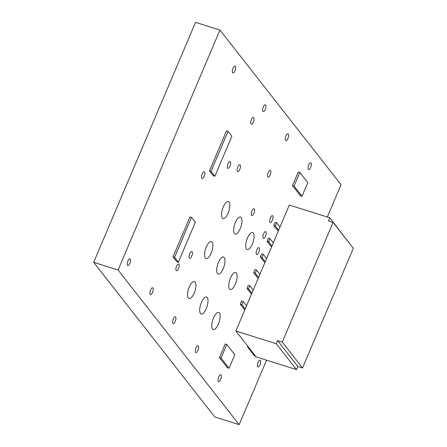 <?xml version="1.0" encoding="UTF-8"?>
<svg xmlns="http://www.w3.org/2000/svg" width="447" height="447" viewBox="0 0 447 447"><rect width="100%" height="100%" fill="white"/><g stroke="black" fill="none" stroke-linecap="round" stroke-linejoin="round"><path stroke-width="0.67" d="M246.515 248.996A8.929 3.347 -72.5 0 1 247.085 238.933A8.929 3.347 -72.5 0 1 252.6 232.485A8.929 3.347 -72.5 0 1 253.103 242.006A8.929 3.347 -72.5 0 1 247.225 249.515A8.929 3.347 -72.5 0 1 246.515 248.996M200.452 313.526A8.929 3.347 -72.5 0 1 201.021 303.457A8.929 3.347 -72.5 0 1 206.536 297.009A8.929 3.347 -72.5 0 1 207.039 306.53A8.929 3.347 -72.5 0 1 201.161 314.04A8.929 3.347 -72.5 0 1 200.452 313.526M217.432 273.53A8.929 3.347 -72.5 0 1 217.996 263.462A8.929 3.347 -72.5 0 1 223.511 257.014A8.929 3.347 -72.5 0 1 224.014 266.535A8.929 3.347 -72.5 0 1 218.136 274.045A8.929 3.347 -72.5 0 1 217.432 273.53M222.293 218.069A8.929 3.347 -72.5 0 1 222.863 208.006A8.929 3.347 -72.5 0 1 228.378 201.552A8.929 3.347 -72.5 0 1 228.881 211.079A8.929 3.347 -72.5 0 1 223.003 218.589A8.929 3.347 -72.5 0 1 222.293 218.069M237.435 171.408A3.57 1.335 -72.5 0 1 237.659 167.385A3.57 1.335 -72.5 0 1 239.866 164.809A3.57 1.335 -72.5 0 1 240.067 168.614A3.57 1.335 -72.5 0 1 237.72 171.614A3.57 1.335 -72.5 0 1 237.435 171.408M263.216 238.251A3.57 1.335 -72.5 0 1 263.445 234.228A3.57 1.335 -72.5 0 1 265.647 231.647A3.57 1.335 -72.5 0 1 265.848 235.457A3.57 1.335 -72.5 0 1 263.501 238.458A3.57 1.335 -72.5 0 1 263.216 238.251M201.809 178.342A3.57 1.335 -72.5 0 1 202.038 174.319A3.57 1.335 -72.5 0 1 204.24 171.743A3.57 1.335 -72.5 0 1 204.441 175.548A3.57 1.335 -72.5 0 1 202.094 178.549A3.57 1.335 -72.5 0 1 201.809 178.342M189.422 258.115A3.57 1.335 -72.5 0 1 189.651 254.092A3.57 1.335 -72.5 0 1 191.852 251.516A3.57 1.335 -72.5 0 1 192.054 255.321A3.57 1.335 -72.5 0 1 189.707 258.321A3.57 1.335 -72.5 0 1 189.422 258.115M176.213 270.552A3.57 1.335 -72.5 0 1 176.436 266.529A3.57 1.335 -72.5 0 1 178.644 263.953A3.57 1.335 -72.5 0 1 178.845 267.759A3.57 1.335 -72.5 0 1 176.498 270.759A3.57 1.335 -72.5 0 1 176.213 270.552M232.624 72.755A3.57 1.335 -72.5 0 1 232.848 68.737A3.57 1.335 -72.5 0 1 235.055 66.156A3.57 1.335 -72.5 0 1 235.256 69.961A3.57 1.335 -72.5 0 1 232.904 72.962A3.57 1.335 -72.5 0 1 232.624 72.755M285.611 140.414A3.57 1.335 -72.5 0 1 285.834 136.391A3.57 1.335 -72.5 0 1 288.041 133.815A3.57 1.335 -72.5 0 1 288.242 137.62A3.57 1.335 -72.5 0 1 285.89 140.621A3.57 1.335 -72.5 0 1 285.611 140.414M257.656 366.825A3.57 1.335 -72.5 0 1 257.885 362.802A3.57 1.335 -72.5 0 1 260.087 360.226A3.57 1.335 -72.5 0 1 260.288 364.031A3.57 1.335 -72.5 0 1 257.941 367.032A3.57 1.335 -72.5 0 1 257.656 366.825M195.635 352.381A3.57 1.335 -72.5 0 1 195.859 348.364A3.57 1.335 -72.5 0 1 198.066 345.782A3.57 1.335 -72.5 0 1 198.267 349.588A3.57 1.335 -72.5 0 1 195.915 352.588A3.57 1.335 -72.5 0 1 195.635 352.381M150.214 294.389A3.57 1.335 -72.5 0 1 150.438 290.366A3.57 1.335 -72.5 0 1 152.645 287.79A3.57 1.335 -72.5 0 1 152.846 291.595A3.57 1.335 -72.5 0 1 150.499 294.595A3.57 1.335 -72.5 0 1 150.214 294.389M227.624 168.128A3.57 1.335 -72.5 0 1 227.847 164.105A3.57 1.335 -72.5 0 1 230.054 161.529A3.57 1.335 -72.5 0 1 230.255 165.334A3.57 1.335 -72.5 0 1 227.903 168.335A3.57 1.335 -72.5 0 1 227.624 168.128M127.507 265.401A3.57 1.335 -72.5 0 1 127.736 261.378A3.57 1.335 -72.5 0 1 129.937 258.796A3.57 1.335 -72.5 0 1 130.138 262.601A3.57 1.335 -72.5 0 1 127.792 265.607A3.57 1.335 -72.5 0 1 127.507 265.401M172.922 323.388A3.57 1.335 -72.5 0 1 173.151 319.365A3.57 1.335 -72.5 0 1 175.353 316.789A3.57 1.335 -72.5 0 1 175.554 320.594A3.57 1.335 -72.5 0 1 173.207 323.594A3.57 1.335 -72.5 0 1 172.922 323.388M218.337 381.375A3.57 1.335 -72.5 0 1 218.566 377.352A3.57 1.335 -72.5 0 1 220.768 374.776A3.57 1.335 -72.5 0 1 220.969 378.581A3.57 1.335 -72.5 0 1 218.622 381.582A3.57 1.335 -72.5 0 1 218.337 381.375M308.313 169.402A3.57 1.335 -72.5 0 1 308.542 165.384A3.57 1.335 -72.5 0 1 310.743 162.803A3.57 1.335 -72.5 0 1 310.944 166.608A3.57 1.335 -72.5 0 1 308.598 169.609A3.57 1.335 -72.5 0 1 308.313 169.402M262.897 111.415A3.57 1.335 -72.5 0 1 263.127 107.392A3.57 1.335 -72.5 0 1 265.328 104.816A3.57 1.335 -72.5 0 1 265.529 108.621A3.57 1.335 -72.5 0 1 263.182 111.621A3.57 1.335 -72.5 0 1 262.897 111.415M270.01 222.248A3.57 1.335 -72.5 0 1 270.234 218.231A3.57 1.335 -72.5 0 1 272.441 215.65A3.57 1.335 -72.5 0 1 272.642 219.455A3.57 1.335 -72.5 0 1 270.29 222.461A3.57 1.335 -72.5 0 1 270.01 222.248M251.56 215.348A3.57 1.335 -72.5 0 1 251.784 211.325A3.57 1.335 -72.5 0 1 253.991 208.749A3.57 1.335 -72.5 0 1 254.192 212.554A3.57 1.335 -72.5 0 1 251.84 215.555A3.57 1.335 -72.5 0 1 251.56 215.348M267.859 176.945A3.57 1.335 -72.5 0 1 268.088 172.922A3.57 1.335 -72.5 0 1 270.29 170.346A3.57 1.335 -72.5 0 1 270.491 174.151A3.57 1.335 -72.5 0 1 268.144 177.152A3.57 1.335 -72.5 0 1 267.859 176.945M251.018 124.003A3.57 1.335 -72.5 0 1 251.248 119.98A3.57 1.335 -72.5 0 1 253.449 117.399A3.57 1.335 -72.5 0 1 253.65 121.204A3.57 1.335 -72.5 0 1 251.303 124.21A3.57 1.335 -72.5 0 1 251.018 124.003M256.427 254.248A3.57 1.335 -72.5 0 1 256.656 250.225A3.57 1.335 -72.5 0 1 258.858 247.649A3.57 1.335 -72.5 0 1 259.059 251.454A3.57 1.335 -72.5 0 1 256.712 254.455A3.57 1.335 -72.5 0 1 256.427 254.248M205.318 258.064A8.929 3.347 -72.5 0 1 205.888 248.001A8.929 3.347 -72.5 0 1 211.403 241.548A8.929 3.347 -72.5 0 1 211.906 251.074A8.929 3.347 -72.5 0 1 206.028 258.584A8.929 3.347 -72.5 0 1 205.318 258.064M188.343 298.06A8.929 3.347 -72.5 0 1 188.908 287.997A8.929 3.347 -72.5 0 1 194.423 281.543A8.929 3.347 -72.5 0 1 194.926 291.07A8.929 3.347 -72.5 0 1 189.053 298.579A8.929 3.347 -72.5 0 1 188.343 298.06M234.407 233.535A8.929 3.347 -72.5 0 1 234.971 223.472A8.929 3.347 -72.5 0 1 240.486 217.018A8.929 3.347 -72.5 0 1 240.994 226.54A8.929 3.347 -72.5 0 1 235.116 234.055A8.929 3.347 -72.5 0 1 234.407 233.535M229.54 288.991A8.929 3.347 -72.5 0 1 230.104 278.928A8.929 3.347 -72.5 0 1 235.619 272.474A8.929 3.347 -72.5 0 1 236.128 282.001A8.929 3.347 -72.5 0 1 230.25 289.511A8.929 3.347 -72.5 0 1 229.54 288.991M212.565 328.986A8.929 3.347 -72.5 0 1 213.13 318.923A8.929 3.347 -72.5 0 1 218.644 312.47A8.929 3.347 -72.5 0 1 219.147 321.996A8.929 3.347 -72.5 0 1 213.275 329.506A8.929 3.347 -72.5 0 1 212.565 328.986M327.316 217.024L341.044 184.684L219.941 30.05L195.535 22.35L93.674 262.316L118.081 270.016L239.184 424.65L266.557 360.17M219.941 30.05L118.081 270.016M93.674 262.316L214.778 416.95L239.184 424.65M226.813 344.447L225.26 343.955L219.483 357.561L227.473 367.764L229.032 368.255L234.804 354.65L226.813 344.447L221.036 358.053L229.032 368.255M219.483 357.561L221.036 358.053M299.814 172.469L298.255 171.983L292.483 185.583L300.473 195.792L302.027 196.278L307.804 182.678L299.814 172.469L294.037 186.075L302.027 196.278M292.483 185.583L294.037 186.075M248.493 347.151L247.448 346.816L247.722 346.162M255.645 356.281L254.6 355.952L247.448 346.816M276.626 222.818L275.073 222.327L273.732 225.478L275.291 225.97L278.626 230.227L273.279 242.827L269.943 238.564L268.384 238.072L267.049 241.224L268.602 241.715L271.944 245.979L266.596 258.573L263.255 254.309L261.702 253.823L260.366 256.969L261.92 257.461L265.261 261.724L259.914 274.318L256.572 270.055L255.019 269.569L253.684 272.715L255.237 273.206L258.573 277.47L253.225 290.064L249.89 285.801L248.336 285.315L247.001 288.46L248.554 288.952L251.89 293.215L246.543 305.809L243.207 301.546L241.654 301.06L240.313 304.206L241.872 304.698L245.207 308.961L235.848 331.003L276.268 343.749L277.604 340.603L282.264 342.072L333.06 222.405L328.4 220.935L329.735 217.784L289.321 205.039L279.962 227.082L276.626 222.818L275.291 225.97M278.213 231.2L273.732 225.478M279.962 227.082L278.626 230.227M269.943 238.564L268.602 241.715M271.53 246.945L267.049 241.224M273.279 242.827L271.944 245.979M263.255 254.309L261.92 257.461M264.847 262.691L260.366 256.969M266.596 258.573L265.261 261.724M249.89 285.801L248.554 288.952M251.482 294.182L247.001 288.46M253.225 290.064L251.89 293.215M243.207 301.546L241.872 304.698M244.794 309.927L240.313 304.206M246.543 305.809L245.207 308.961M256.572 270.055L255.237 273.206M258.165 278.436L253.684 272.715M259.914 274.318L258.573 277.47M333.06 222.405L353.326 248.281L302.53 367.948L297.864 366.479L296.529 369.624L276.268 343.749M297.864 366.479L277.604 340.603M235.848 331.003L256.114 356.879L296.529 369.624M349.895 243.9L329.735 217.784M302.53 367.948L282.264 342.072M214.867 176.258L231.848 136.262L228.031 131.39L211.057 171.385L214.867 176.258L213.314 175.766L209.498 170.899L211.057 171.385M228.031 131.39L226.478 130.904L209.498 170.899M178.37 262.244L195.345 222.248L191.528 217.382L174.553 257.377L178.37 262.244L176.816 261.758L173 256.885L174.553 257.377M191.528 217.382L189.975 216.89L173 256.885"/></g></svg>
